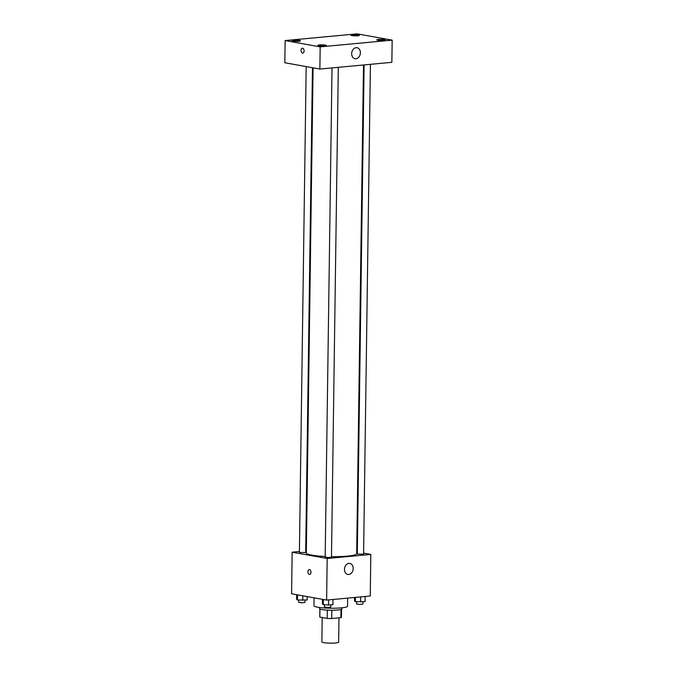 <?xml version="1.0" encoding="UTF-8"?>
<svg xmlns="http://www.w3.org/2000/svg" width="677" height="677" viewBox="0 0 677 677"><rect width="100%" height="100%" fill="white"/><g stroke="black" fill="none" stroke-linecap="round" stroke-linejoin="round"><path stroke-width="1.02" d="M322.201 617.5L321.863 641.914A8.395 1.117 0.8 0 0 330.241 643.15A8.395 1.117 0.8 0 0 338.644 642.151L338.982 617.847M340.996 609.486L340.886 617.669L331.705 618.533A10.832 1.447 0.8 0 1 327.203 618.406L319.823 617.077A10.832 1.447 0.8 0 1 319.772 616.925L319.882 608.978M340.886 617.669A10.832 1.447 0.8 0 0 341.436 617.229L341.546 609.283M341.927 607.811L341.91 608.919A11.196 1.489 -179.2 0 1 330.698 610.248A11.196 1.489 -179.2 0 1 319.527 608.606L319.544 607.497M331.815 610.256L331.705 618.533M319.942 609.012L319.823 617.077M327.313 610.138L327.203 618.406M314.077 597.825L313.967 605.754A16.79 2.243 0.8 0 0 330.723 608.225A16.79 2.243 0.8 0 0 347.546 606.22L347.656 598.121M363.6 553.117L370.827 554.421L370.243 596.005L326.61 600.084L291.584 593.78L292.159 552.195L299.412 551.518M305.708 550.926L306.342 550.866M313.087 67.835L306.317 552.957A25.184 3.36 0.8 0 0 325.188 556.469M331.476 556.663A25.184 3.36 0.8 0 0 356.669 553.659L363.498 64.975M370.827 554.421L327.194 558.491L292.159 552.195M356.694 551.882L357.321 551.992M332.018 67.92L325.18 557.078L328.32 557.543L331.476 557.163L338.314 67.328M306.182 66.591L299.403 552.44L305.691 552.534L312.461 67.717M370.421 64.332L363.583 554.167L357.295 554.082L364.124 64.916M327.194 558.491L326.61 600.084M353.199 568.528A5.594 4.316 -79.8 0 1 347.843 574.443A5.594 4.316 -79.8 0 1 344.585 568.164A5.594 4.316 -79.8 0 1 349.823 563.425A5.594 4.316 -79.8 0 1 353.199 568.528M309.677 574.418A2.446 1.523 84.7 0 1 309.414 574.401A2.446 1.523 84.7 0 1 307.917 571.913A2.446 1.523 84.7 0 1 309.22 569.543A2.446 1.523 84.7 0 1 310.963 571.837A2.446 1.523 84.7 0 1 309.677 574.418A2.446 1.523 84.7 0 1 309.414 574.401A2.446 1.523 84.7 0 1 307.917 571.913A2.446 1.523 84.7 0 1 309.22 569.543M391.856 62.326L319.866 69.054L284.831 62.749L285.144 40.569L357.134 33.85L392.169 40.146L391.856 62.326M392.169 40.146L320.179 46.874L285.144 40.569M320.179 46.874L319.866 69.054M302.797 53.094A2.446 1.523 84.7 0 1 302.534 53.077A2.446 1.523 84.7 0 1 301.037 50.589A2.446 1.523 84.7 0 1 302.34 48.211A2.446 1.523 84.7 0 1 304.083 50.513A2.446 1.523 84.7 0 1 302.788 53.094A2.446 1.523 84.7 0 1 302.526 53.077A2.446 1.523 84.7 0 1 301.037 50.589A2.446 1.523 84.7 0 1 302.34 48.211M356.11 47.669A5.594 4.316 -79.8 0 1 357.024 47.703A5.594 4.316 -79.8 0 1 360.282 53.974A5.594 4.316 -79.8 0 1 355.044 58.721A5.594 4.316 -79.8 0 1 351.702 53.034A5.594 4.316 -79.8 0 1 356.11 47.669M324.723 45.901A4.197 0.559 0.8 0 0 326.297 45.486A4.197 0.559 0.8 0 0 325.366 45.122A4.197 0.559 0.8 0 0 320.712 44.877A4.197 0.559 0.8 0 0 317.902 45.367A4.197 0.559 0.8 0 0 320.28 45.909A4.197 0.559 0.8 0 0 324.723 45.901M383.622 40.4A4.197 0.559 0.8 0 0 385.196 39.985A4.197 0.559 0.8 0 0 384.265 39.621A4.197 0.559 0.8 0 0 379.611 39.384A4.197 0.559 0.8 0 0 376.801 39.867A4.197 0.559 0.8 0 0 379.179 40.408A4.197 0.559 0.8 0 0 383.622 40.4M357.837 35.763A4.197 0.559 0.8 0 0 359.411 35.348A4.197 0.559 0.8 0 0 358.488 34.984A4.197 0.559 0.8 0 0 353.826 34.747A4.197 0.559 0.8 0 0 351.016 35.238A4.197 0.559 0.8 0 0 353.394 35.771A4.197 0.559 0.8 0 0 357.837 35.763M298.938 41.263A4.197 0.559 0.8 0 0 300.512 40.848A4.197 0.559 0.8 0 0 299.589 40.485A4.197 0.559 0.8 0 0 294.927 40.248A4.197 0.559 0.8 0 0 292.117 40.73A4.197 0.559 0.8 0 0 294.495 41.272A4.197 0.559 0.8 0 0 298.938 41.263M365.123 596.488L365.047 601.608L355.374 601.675L354.511 600.914L354.562 597.469M355.433 597.393L355.374 601.675M360.714 596.894L360.646 602.014M356.627 601.751L356.601 603.986L359.741 604.451L362.889 604.079L362.923 601.802M333.008 599.483L332.94 604.603L328.531 605.018L323.259 604.671L322.404 603.909L322.464 599.34M323.335 599.492L323.259 604.671M328.607 599.898L328.531 605.018M324.52 604.756L324.486 606.99L327.626 607.447L330.774 607.074L330.808 604.806M307.206 596.589L307.155 599.966L297.482 600.034L296.619 599.28L296.678 594.702M297.55 594.855L297.482 600.034M302.814 595.802L302.746 600.381M298.735 600.118L298.701 602.352L301.84 602.818L304.988 602.437L305.022 600.169"/></g></svg>
